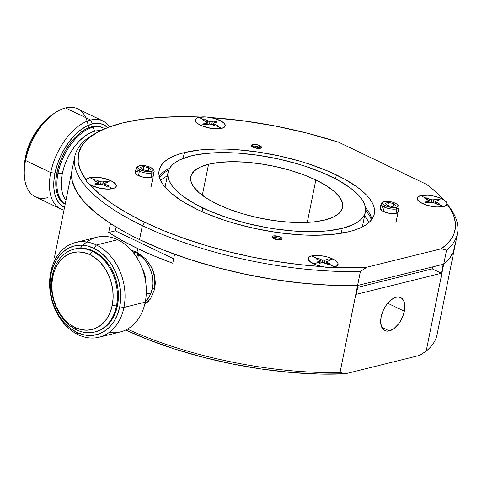 <?xml version="1.0" encoding="UTF-8"?>
<svg xmlns="http://www.w3.org/2000/svg" width="482" height="482" viewBox="0 0 482 482"><rect width="100%" height="100%" fill="white"/><g stroke="black" fill="none" stroke-linecap="round" stroke-linejoin="round"><path stroke-width="0.72" d="M116.469 305.956A42.693 32.318 76.1 0 1 95.032 331.941A42.693 32.318 76.1 0 1 76.505 329.845A42.693 32.318 76.1 0 1 52.381 275.216L52.737 276.795L51.869 284.181L52.189 291.833L53.665 299.455L56.249 306.751L59.846 313.451L64.311 319.283L69.474 324.037L75.138 327.519L81.084 329.604L87.085 330.206L92.912 329.308L98.334 326.935L103.148 323.187L107.167 318.198L110.239 312.173L112.246 305.335L113.107 297.948L112.794 290.297L111.318 282.675L108.727 275.373L105.136 268.679L100.672 262.841L95.502 258.087L89.839 254.604L83.892 252.52L77.897 251.917L72.071 252.821L66.649 255.189L61.835 258.942L57.81 263.925L54.737 269.956L52.737 276.795A39.645 30.011 76.1 0 1 89.839 254.604L92.339 251.321A42.693 32.318 76.1 0 1 116.469 305.956L117.433 305.715L116.469 305.956L112.246 305.335A39.645 30.011 76.1 0 1 75.138 327.519A39.645 30.011 76.1 0 1 52.737 276.795L52.381 275.216A42.693 32.318 76.1 0 1 73.818 249.23A42.693 32.318 76.1 0 1 92.339 251.321A42.693 32.318 -103.9 0 0 52.381 275.216A42.693 32.318 -103.9 0 0 76.505 329.845L75.138 327.519L76.505 329.845A42.693 32.318 -103.9 0 0 116.469 305.956A42.693 32.318 -103.9 0 0 92.339 251.321L93.309 251.08L92.339 251.321L89.839 254.604A39.645 30.011 76.1 0 1 112.246 305.335L116.469 305.956M95.996 331.7A42.693 32.318 -103.9 0 0 117.433 305.715A42.693 32.318 -103.9 0 0 93.309 251.08A42.693 32.318 -103.9 0 0 74.782 248.989M120.723 331.857A48.79 36.939 -103.9 0 0 145.227 302.16L123.946 307.432L119.723 306.811L123.946 307.432A48.79 36.939 76.1 0 1 99.449 337.129A48.79 36.939 76.1 0 1 78.277 334.737L76.909 332.411L78.277 334.737A48.79 36.939 76.1 0 1 50.7 272.3A48.79 36.939 -103.9 0 0 78.277 334.737A48.79 36.939 -103.9 0 0 123.946 307.432A48.79 36.939 -103.9 0 0 96.376 244.995L93.876 248.278L87.013 245.874L80.09 245.175L73.366 246.218L67.112 248.953L61.557 253.279L56.918 259.033L53.369 265.986L51.056 273.878L50.062 282.398L50.423 291.23L52.128 300.027L55.117 308.444L59.262 316.174L64.413 322.91L70.372 328.393L76.909 332.411L83.772 334.815L90.694 335.514L97.412 334.472L103.672 331.737L109.227 327.411L113.866 321.657L117.409 314.704L119.723 306.811L120.723 298.286L120.355 289.459L118.65 280.663L115.668 272.24L111.517 264.516L106.365 257.78L100.407 252.297L93.876 248.278L96.376 244.995A48.79 36.939 -103.9 0 0 50.7 272.3L51.056 273.878A45.742 34.626 76.1 0 1 93.876 248.278A45.742 34.626 76.1 0 1 119.723 306.811A45.742 34.626 76.1 0 1 76.909 332.411A45.742 34.626 76.1 0 1 51.056 273.878L50.7 272.3A48.79 36.939 76.1 0 1 75.204 242.603A48.79 36.939 76.1 0 1 96.376 244.995L117.65 239.723A48.79 36.939 -103.9 0 0 96.478 237.331M74.168 249.158L80.44 248.188L86.905 248.839L93.309 251.08L99.406 254.833L104.968 259.955L109.775 266.239L113.65 273.451L116.433 281.307L118.024 289.519L118.367 297.755L117.433 305.715L115.276 313.077L111.969 319.566L107.637 324.934L102.455 328.977L95.575 331.809M80.374 248.188A48.79 36.939 76.1 0 1 117.65 239.723A48.79 36.939 76.1 0 1 145.227 302.16A48.79 36.939 -103.9 0 0 117.65 239.723L96.376 244.995A48.79 36.939 76.1 0 1 123.946 307.432L145.227 302.16A48.79 36.939 76.1 0 1 109.167 332.459M102.744 127.658A42.693 23.66 115.6 0 0 91.881 126.736L93.026 127.284A42.693 23.66 -64.4 0 1 103.889 128.206M25.082 159.5L27.552 149.077L30.36 141.883L33.957 135.002L38.192 128.706L42.036 124.151A39.645 21.967 115.6 0 0 25.63 156.307L25.703 156.614L25.63 156.307M24.16 174.466L24.1 166.983L25.197 158.915L27.408 150.571L30.649 142.268L34.8 134.333L39.693 127.061L45.145 120.741L53.906 113.559M77.957 109.004A48.79 27.04 115.6 0 0 65.546 107.95A48.79 27.04 -64.4 0 1 85.826 117.68A48.79 27.04 115.6 0 1 88.483 127.863M47.453 197.692A48.79 27.04 -64.4 0 1 24.588 178.442A48.79 27.04 -64.4 0 1 25.552 160.488L50.731 172.568A48.79 27.04 115.6 0 0 63.998 210.056A48.79 27.04 -64.4 0 1 60.214 208.718A48.79 27.04 -64.4 0 1 50.731 172.568A48.79 27.04 -64.4 0 1 90.724 120.03A48.79 27.04 -64.4 0 1 103.136 121.084A48.79 27.04 -64.4 0 1 109.438 126.911A48.79 27.04 115.6 0 0 90.724 120.03L65.546 107.95L90.724 120.03L92.448 123.928L86.627 126.139L80.699 129.881L74.903 135.014L69.45 141.334L64.558 148.601L60.407 156.542L57.165 164.838L54.954 173.183L53.857 181.256L53.918 188.739L55.129 195.343L57.454 200.825L60.792 204.971L65.028 207.615M53.273 113.963A45.742 25.347 115.6 0 0 25.197 158.915L25.552 160.488L25.197 158.915A45.742 25.347 115.6 0 0 24.299 175.743M64.534 207.405A45.742 25.347 -64.4 0 1 54.954 173.183L50.731 172.568L25.552 160.488A48.79 27.04 -64.4 0 1 55.502 112.541A48.79 27.04 -64.4 0 1 65.546 107.95A48.79 27.04 115.6 0 0 25.552 160.488A48.79 27.04 115.6 0 0 35.035 196.638M107.703 127.555L102.907 124.38L97.948 123.338L92.448 123.928A45.742 25.347 -64.4 0 1 107.703 127.555M65.154 204.32L62.341 202.368L59.22 198.506L57.051 193.39L55.918 187.221L55.864 180.238L56.888 172.707L58.955 164.916L61.979 157.168L65.847 149.763L70.414 142.979L75.505 137.081L80.916 132.291L86.447 128.796L91.881 126.736L97.015 126.182L102.497 127.531M92.448 123.928L90.724 120.03A48.79 27.04 115.6 0 0 50.731 172.568L54.954 173.183A45.742 25.347 -64.4 0 1 92.448 123.928M104.805 128.724A42.693 23.66 115.6 0 0 93.026 127.284L91.881 126.736A42.693 23.66 115.6 0 0 56.888 172.707L58.033 173.255A42.693 23.66 115.6 0 0 65.178 204.217A42.693 23.66 -64.4 0 1 58.033 173.255A42.693 23.66 -64.4 0 1 93.026 127.284L94.749 131.182A39.645 21.967 -64.4 0 1 100.383 130.736L94.749 131.182L89.706 133.098L84.567 136.346L79.542 140.792L74.818 146.269L70.577 152.571L66.98 159.446L64.172 166.639L62.256 173.875L61.304 180.864L61.359 187.353L62.407 193.077L64.419 197.831L66.01 200.078A39.645 21.967 -64.4 0 1 62.256 173.875L56.888 172.707A42.693 23.66 115.6 0 0 64.022 203.663M94.749 131.182L93.026 127.284A42.693 23.66 115.6 0 0 58.033 173.255L62.256 173.875A39.645 21.967 -64.4 0 1 94.749 131.182M365.452 207.591L368.127 210.965L370.556 215.086L371.959 219.099L370.556 215.086L368.127 210.965L365.452 207.591M158.958 176.629L161.681 173.442L165.386 170.538L170.05 167.953L165.386 170.538L161.681 173.442L158.958 176.629M371.411 219.955L370.212 216.767L365.603 209.839L370.212 216.767L371.411 219.955M168.694 170.134L165.049 172.225L159.422 177.207L165.049 172.225L168.694 170.134M369.098 222.407L364.639 215.641M167.338 175.858L163.916 177.828L160.211 180.732M71.848 171.2L72.21 180.967L76.367 191.288L84.254 201.964L95.701 212.779L110.486 223.515L108.679 232.493L115.349 230.836L116.114 227.046L115.349 230.836L173.659 258.804L115.349 230.836L108.679 232.493L122.356 240.687L137.725 248.604L154.595 256.147L172.767 263.232A195.174 67.582 -168.6 0 1 137.725 248.604A195.174 67.582 -168.6 0 1 108.679 232.493L110.486 223.515A195.174 67.582 -168.6 0 1 71.866 171.086M432.246 268.866L357.71 287.332L432.246 268.866L432.643 266.901L432.246 268.866L441.398 273.258L432.246 268.866M174.58 254.255L172.767 263.232L174.58 254.255L196.355 261.575L219.159 268.088L242.651 273.68L266.462 278.277L290.218 281.801L313.565 284.205L336.135 285.44L358.108 285.368L356.294 294.345L441.398 273.258L443.211 264.287L441.398 273.258L356.294 294.345L358.108 285.368L357.584 285.501A195.174 67.582 -168.6 0 1 174.58 254.255M131.52 250.471L136.99 252.249L137.725 248.604L136.99 252.249L145.775 258.93L151.499 267.305C153.409 271.517 154.499 274.788 154.776 277.114L154.734 288.983L150.348 299.105L144.714 304.425M131.526 250.477L136.99 252.249L145.775 258.93M149.534 263.835L151.499 267.305L154.776 277.114L155.318 282.874L154.734 288.983L150.342 299.099L144.714 304.431M381.135 316.963A18.298 10.14 -64.4 0 1 396.132 297.261A18.298 10.14 -64.4 0 1 400.789 297.659A18.298 10.14 -64.4 0 1 404.344 311.215L387.721 303.238L404.344 311.215A18.298 10.14 -64.4 0 1 389.348 330.917L381.744 327.272L389.348 330.917A18.298 10.14 -64.4 0 1 384.69 330.519A18.298 10.14 -64.4 0 1 381.135 316.963L380.72 323.187L382.136 328.019L383.473 329.676L385.166 330.736L387.148 331.152L389.348 330.917L394.047 328.537L398.548 323.958L400.506 321.048L403.464 314.553L404.784 307.986L404.76 304.992L404.278 302.353L403.344 300.159L402.012 298.503L400.319 297.442L398.331 297.026L396.132 297.261L391.432 299.641L386.932 304.226L384.979 307.13L383.317 310.306L381.135 316.963M127.453 329.122A195.174 67.582 11.4 0 0 340.051 372.441L360.409 271.474L366.898 267.203L441.205 248.796L446.561 250.134L443.735 264.154L449.676 258.129L453.466 251.532L454.665 247.441M447.055 204.043A195.174 67.582 -168.6 0 1 457.502 233.378A195.174 67.582 -168.6 0 1 446.561 250.134L443.735 264.154A195.174 67.582 11.4 0 0 454.671 247.399A195.174 67.582 -168.6 0 1 443.735 264.154L443.211 264.287L443.735 264.154L426.202 351.095L419.72 355.367L345.407 373.779L319.048 374.05L290.857 372.453L261.539 369.031L231.812 363.862L202.416 357.078L174.086 348.848L147.522 339.376L125.736 330.013A192.125 66.522 11.4 0 0 345.407 373.779L340.051 372.441A195.174 67.582 -168.6 0 1 146.16 337.069M455.056 244.446L453.466 251.532L449.676 258.129L443.735 264.154L426.202 351.095L419.72 355.367L345.407 373.779L340.051 372.441L357.584 285.501L331.218 285.272L303.292 283.283L274.445 279.578L245.338 274.252L216.647 267.42L189.034 259.244L163.133 249.911L139.533 239.626L142.365 225.606A195.174 67.582 -168.6 0 1 74.716 156.939A195.174 67.582 -168.6 0 1 84.332 140.943M426.202 351.095A195.174 67.582 11.4 0 0 437.144 334.339M197.084 209.381A109.788 38.012 -168.6 0 1 159.042 170.718A109.788 38.012 -168.6 0 1 184.317 152.613L183.142 158.415L184.317 152.613A109.788 38.012 -168.6 0 1 336.346 174.882L335.55 178.828L336.346 174.882A109.788 38.012 -168.6 0 1 374.387 213.544A109.788 38.012 -168.6 0 1 349.119 231.655A109.788 38.012 -168.6 0 1 197.084 209.381L182.347 201.343L170.851 192.945L166.465 188.715L163.043 184.522L160.614 180.395L159.211 176.388L158.843 172.526L159.518 168.857L161.223 165.41L163.94 162.223L167.652 159.319L172.315 156.734L177.888 154.493L184.317 152.613L199.482 150.004L217.231 149.016L226.865 149.143L236.885 149.685L257.683 151.987L278.831 155.831L299.515 161.072L309.426 164.151L327.935 171.092L344.088 178.84L357.27 187.094L362.578 191.318L366.971 195.547L370.393 199.747L372.815 203.868L374.219 207.881L374.586 211.737L373.912 215.406L372.212 218.852L369.489 222.045L365.784 224.943L361.12 227.528L355.547 229.769L349.119 231.655L333.948 234.258L316.198 235.246L306.564 235.12L296.544 234.577L275.746 232.276L254.598 228.432L233.921 223.196L224.003 220.111L205.495 213.177L197.084 209.381M280.892 239.717A5.181 1.795 -168.6 0 1 273.71 238.668A5.181 1.795 -168.6 0 1 271.914 236.843A5.181 1.795 -168.6 0 1 273.107 235.987L272.77 237.668L273.107 235.987A5.181 1.795 -168.6 0 1 280.289 237.036L279.952 238.723L280.289 237.036A5.181 1.795 -168.6 0 1 282.084 238.861A5.181 1.795 -168.6 0 1 280.892 239.717L275.451 239.319L273.71 238.668L271.926 237.108L272.149 236.439L273.107 235.987L278.548 236.385L280.289 237.036L282.078 238.596L281.856 239.265L280.892 239.717M398.12 211.851A9.146 3.169 -168.6 0 1 396.017 213.357A9.146 3.169 -168.6 0 1 383.347 211.502A9.146 3.169 -168.6 0 1 380.178 208.284M382.28 206.772L381.545 210.441L382.28 206.772L381.28 207.115M153.258 175.984A9.146 3.169 -168.6 0 1 151.149 177.49A9.146 3.169 -168.6 0 1 138.479 175.635A9.146 3.169 -168.6 0 1 135.309 172.411L136.219 167.905A9.146 3.169 -168.6 0 1 137.882 166.543M137.418 170.905L136.677 174.574L137.418 170.905L136.418 171.249M260.322 148.281A5.181 1.795 -168.6 0 1 253.14 147.227A5.181 1.795 -168.6 0 1 251.345 145.401A5.181 1.795 -168.6 0 1 252.538 144.546L252.2 146.227L252.538 144.546A5.181 1.795 -168.6 0 1 259.72 145.6L259.382 147.281L259.72 145.6A5.181 1.795 -168.6 0 1 261.515 147.426A5.181 1.795 -168.6 0 1 260.322 148.281L254.882 147.878L253.14 147.227L251.357 145.666L251.58 144.998L252.538 144.546L257.978 144.943L260.961 146.371L261.509 147.155L261.286 147.823L260.322 148.281M93.02 134.773A195.174 67.582 11.4 0 0 142.365 225.606L144.865 222.323A192.125 66.522 -168.6 0 1 89.851 184.582A15.249 5.278 -168.6 0 0 91.67 185.552L88.025 183.274L86.411 180.973L87.067 179.003L89.893 177.671A15.249 5.278 -168.6 0 1 111.011 180.762A15.249 5.278 -168.6 0 1 114.945 187.811A15.249 5.278 -168.6 0 1 112.782 188.649A15.249 5.278 -168.6 0 1 91.67 185.552L96.057 184.467L91.67 185.552L99.654 188.203L108.209 189.149L112.782 188.649L107.588 186.154L106.582 186.407L102.841 184.72L100.461 184.371L97.25 185.04L94.87 183.895L97.129 183.335L97.858 182.648L94.086 180.413L96.099 179.913L99.84 181.594L102.214 181.943L105.431 181.28L106.618 181.853L111.011 180.762L103.021 178.117L94.466 177.171L92.002 177.31L100.087 177.581L108.589 179.738L113.059 181.877L115.74 184.214L116.27 185.347L116.228 186.389L114.451 188.076L108.209 189.149L99.654 188.203L91.67 185.552A15.249 5.278 -168.6 0 1 87.013 182.202A15.249 5.278 -168.6 0 1 89.893 177.671L95.093 180.16L89.893 177.671L92.002 177.31L88.459 178.141L86.67 179.473L86.368 180.304A192.125 66.522 -168.6 0 1 95.068 133.628A192.125 66.522 -168.6 0 1 122.512 122.97L108.426 127.284L96.81 132.61L87.863 138.87L81.711 145.968L78.464 153.782L78.156 162.199L80.807 171.086L86.368 180.304A15.249 5.278 -168.6 0 1 89.893 177.671A15.249 5.278 -168.6 0 1 111.011 180.762A15.249 5.278 -168.6 0 1 114.945 187.811A15.249 5.278 -168.6 0 1 112.782 188.649A15.249 5.278 -168.6 0 1 91.67 185.552A15.249 5.278 -168.6 0 1 89.851 184.582L87.248 182.497M210.887 117.602A15.249 5.278 -168.6 0 1 219.967 120.47A15.249 5.278 -168.6 0 1 223.901 127.519A15.249 5.278 -168.6 0 1 221.738 128.357A15.249 5.278 -168.6 0 1 200.626 125.26A15.249 5.278 -168.6 0 1 195.969 121.91A15.249 5.278 -168.6 0 1 198.849 117.379A15.249 5.278 -168.6 0 1 200.675 117.048L178.647 116.698L158.054 117.584L139.244 119.681L122.512 122.97A192.125 66.522 -168.6 0 1 200.675 117.048A15.249 5.278 -168.6 0 0 198.849 117.379L197.186 117.951L198.849 117.379L204.049 119.867L198.849 117.379A15.249 5.278 -168.6 0 1 219.967 120.47L222.015 121.585L224.696 123.922L225.184 126.097L223.407 127.784L217.165 128.857L211.55 128.441L203.043 126.284L198.578 124.145L195.897 121.807L195.367 120.681L195.409 119.632L197.186 117.951L195.409 119.632L195.897 121.807L198.578 124.145L200.626 125.26L205.013 124.175L203.826 123.603L206.676 122.765L206.477 121.88L203.043 120.12L205.055 119.62L210.001 121.566L214.388 120.988L216.767 122.127L213.912 122.964L214.116 123.856L217.551 125.615L216.545 125.862L221.738 128.357A15.249 5.278 -168.6 0 1 200.626 125.26A15.249 5.278 -168.6 0 1 195.969 121.91A15.249 5.278 -168.6 0 1 198.849 117.379L206.151 116.969L211.978 117.825L219.967 120.47L215.575 121.56L219.967 120.47A15.249 5.278 -168.6 0 1 223.901 127.519A15.249 5.278 -168.6 0 1 221.738 128.357L223.407 127.784L225.184 126.097L224.696 123.922L223.612 122.753L217.948 119.596L210.887 117.602A192.125 66.522 -168.6 0 1 338.798 142.292L426.733 184.467A192.125 66.522 -168.6 0 1 443.579 199.687L436.023 192.077L426.733 184.467L338.798 142.292L307.691 133.285L275.355 126.031L242.765 120.753L210.887 117.602M89.851 184.582L99.726 194.222L112.33 203.832L127.459 213.249L144.865 222.323L163.826 230.721L184.401 238.524L206.266 245.591L229.083 251.827L252.484 257.123L276.108 261.407L299.581 264.6L322.542 266.66L315.481 264.666L309.824 261.509L308.203 259.214L308.245 258.165L308.86 257.243L311.691 255.912A15.249 5.278 -168.6 0 1 332.809 259.003A15.249 5.278 -168.6 0 1 336.743 266.052A15.249 5.278 -168.6 0 1 334.58 266.889A15.249 5.278 -168.6 0 1 332.755 267.215L327.736 267.588L322.542 266.66A15.249 5.278 -168.6 0 1 313.463 263.793A15.249 5.278 -168.6 0 1 308.811 260.443A15.249 5.278 -168.6 0 1 311.691 255.912L316.264 255.412L321.88 255.822L327.694 257.087L332.809 259.003L336.448 261.286L338.069 263.588L337.412 265.552L334.58 266.889A15.249 5.278 -168.6 0 1 332.755 267.215L327.736 267.588L322.542 266.66A192.125 66.522 -168.6 0 1 144.865 222.323L142.365 225.606A195.174 67.582 11.4 0 0 360.409 271.474L366.898 267.203A192.125 66.522 -168.6 0 1 332.755 267.215L350.251 267.594L366.898 267.203L441.205 248.796L446.561 250.134A195.174 67.582 11.4 0 0 449.043 206.531M71.89 170.959A195.174 67.582 11.4 0 0 139.533 239.626A195.174 67.582 11.4 0 0 357.584 285.501L443.735 264.154L357.584 285.501L360.409 271.474A195.174 67.582 -168.6 0 1 142.365 225.606L139.533 239.626L127.266 233.402L116.029 226.992L105.901 220.443L96.972 213.809L89.303 207.14L82.952 200.482L77.964 193.885L74.385 187.408L72.234 181.093L71.535 174.99L72.011 170.339M420.647 195.62A15.249 5.278 -168.6 0 1 441.765 198.711A15.249 5.278 -168.6 0 1 443.579 199.687A15.249 5.278 -168.6 0 0 441.765 198.711L439.343 197.686L441.765 198.711L437.373 199.795L441.765 198.711A15.249 5.278 -168.6 0 1 445.699 205.76A15.249 5.278 -168.6 0 1 443.536 206.597A15.249 5.278 -168.6 0 1 422.419 203.5A15.249 5.278 -168.6 0 1 417.767 200.15A15.249 5.278 -168.6 0 1 420.647 195.62L427.95 195.21L433.776 196.066L439.343 197.686L433.776 196.066L427.95 195.21L420.647 195.62L425.841 198.108L426.847 197.861L430.589 199.542L432.969 199.891L436.18 199.229L438.566 200.367L436.3 200.928L435.577 201.615L439.349 203.856L437.337 204.35L433.595 202.669L431.215 202.32L428.004 202.982L426.811 202.416L422.419 203.5L418.78 201.217L417.159 198.921L417.816 196.951L420.647 195.62A15.249 5.278 -168.6 0 1 441.765 198.711L445.404 200.994L447.025 203.296L446.368 205.26L443.536 206.597L438.963 207.091L433.348 206.682L427.54 205.422L422.419 203.5A15.249 5.278 -168.6 0 1 417.767 200.15A15.249 5.278 -168.6 0 1 420.647 195.62L417.816 196.951L417.159 198.921L418.78 201.217L422.419 203.5L427.54 205.422L436.234 207.001L443.536 206.597L438.343 204.103L443.536 206.597A15.249 5.278 -168.6 0 1 422.419 203.5L426.811 202.416L425.624 201.844L427.883 201.283L428.612 200.596L424.841 198.355L425.841 198.108L420.647 195.62M447.067 203.964A15.249 5.278 -168.6 0 1 445.681 205.772A15.249 5.278 -168.6 0 1 443.536 206.597L446.061 205.519L447.067 203.964A192.125 66.522 -168.6 0 1 441.205 248.796L446.778 244.278L451.007 239.373L453.857 234.107L455.309 228.534L455.351 222.69L453.984 216.617L451.212 210.357L447.067 203.964M398.108 211.381L397.716 212.556L396.017 213.357L391.637 213.604L388.143 213.092L382.118 210.833L380.509 209.429L380.214 208.128M153.24 175.508L152.848 176.689L151.149 177.49L146.769 177.738L143.275 177.225L137.25 174.966L135.641 173.562L135.352 172.261M148.36 301.443L144.919 303.582A27.444 20.774 -103.9 0 0 148.36 301.443M131.851 250.851L133.183 250.833M140.334 254.183L138.521 254.629A27.444 20.774 76.1 0 1 152.216 288.772L154.897 288.109L152.216 288.772L152.806 283.952L152.661 278.964L151.806 273.969L150.251 269.143L148.064 264.654L145.317 260.648L142.094 257.268L138.521 254.629L137.647 258.954L138.521 254.629L140.334 254.183M142.473 269.215L145.148 275.909L145.739 282.38A18.298 13.851 76.1 0 0 142.473 269.215M145.317 301.702L148.98 297.237L150.926 293.249L152.216 288.772A27.444 20.774 76.1 0 1 145.317 301.702M134.858 252.875L137.123 252.309L134.858 252.875L134.574 254.273L134.858 252.875L133.08 252.327M137.834 252.676L136.84 257.623L137.834 252.676M342.25 228.36L353.252 224.576L357.524 222.208L360.928 219.551L363.422 216.629L364.982 213.466L365.597 210.104L365.26 206.567L363.976 202.892L361.753 199.108L358.614 195.264L354.589 191.384L349.721 187.516L337.641 179.943L322.832 172.845L305.871 166.483L296.779 163.657L277.825 158.855L258.436 155.331L239.373 153.222L230.191 152.728L212.96 152.872L197.801 154.529L191.179 155.903L180.178 159.687L175.906 162.054L172.508 164.711L170.013 167.64L168.453 170.797L167.832 174.159L168.17 177.695L169.459 181.377L171.682 185.154L174.815 189.004L178.84 192.878L183.708 196.746L195.788 204.32L210.598 211.423L227.564 217.78L246.031 223.154L265.293 227.341L274.993 228.932L294.062 231.041L312.077 231.655L320.47 231.39L328.344 230.751L342.25 228.36L341.262 233.258L342.25 228.36A100.636 34.849 -168.6 0 1 202.886 207.947A100.636 34.849 -168.6 0 1 168.013 172.502A100.636 34.849 -168.6 0 1 191.179 155.903A100.636 34.849 -168.6 0 1 330.544 176.316A100.636 34.849 -168.6 0 1 365.416 211.761A100.636 34.849 -168.6 0 1 342.25 228.36M217.587 204.302L207.188 198.632L199.078 192.71L193.565 186.763L190.866 181.021L191.083 175.707L194.204 171.026L200.108 167.158L208.579 164.248L219.28 162.41L231.806 161.711L245.669 162.187L260.346 163.808L275.264 166.519L289.857 170.218L303.558 174.755L315.843 179.961L326.242 185.636L334.351 191.559L339.864 197.506L342.563 203.241L342.353 208.555L339.232 213.237L333.321 217.105L324.856 220.015L314.156 221.853L301.63 222.551L287.76 222.082L273.089 220.455L258.165 217.744L243.579 214.05L229.872 209.507L217.587 204.302A77.457 26.823 -168.6 0 1 190.745 177.027A77.457 26.823 -168.6 0 1 208.579 164.248A77.457 26.823 -168.6 0 1 315.843 179.961A77.457 26.823 -168.6 0 1 342.684 207.242A77.457 26.823 -168.6 0 1 324.856 220.015A77.457 26.823 -168.6 0 1 217.587 204.302M202.127 211.712L202.886 207.947L202.127 211.712M307.287 222.389L315.843 179.961L307.287 222.389M202.313 195.306L208.579 164.248L202.313 195.306M427.516 199.644A3.169 1.097 -168.6 0 1 428.612 200.596A3.169 1.097 -168.6 0 1 428.612 200.771A3.169 1.097 -168.6 0 1 427.883 201.283L427.582 202.783L427.883 201.283L427.365 202.681L427.636 201.343L425.624 201.844L426.811 202.416L428.004 202.982L430.263 202.422A3.169 1.097 -168.6 0 1 432.384 202.404A3.169 1.097 -168.6 0 1 434.656 203.067L437.337 204.35L439.349 203.856L436.969 202.711L436.698 204.049L436.668 202.567A3.169 1.097 -168.6 0 1 435.577 201.615A3.169 1.097 -168.6 0 1 435.571 201.44A3.169 1.097 -168.6 0 1 436.3 200.928L438.566 200.367L436.18 199.229L435.8 201.139L436.18 199.229L434.174 199.723L433.577 202.663L433.921 199.789A3.169 1.097 -168.6 0 1 431.8 199.807A3.169 1.097 -168.6 0 1 429.528 199.144L428.793 202.789L429.528 199.144L429.227 199L428.45 202.874L429.227 199L426.847 197.861L426.582 199.193L426.847 197.861L424.841 198.355L427.516 199.644M431.294 202.32L431.8 199.807L431.294 202.32M433.354 202.603L433.921 199.789L433.354 202.603M435.228 203.344L435.577 201.615L435.228 203.344M436.403 203.904L436.668 202.567L436.403 203.904M260.617 148.058L259.382 147.281L255.918 148.137L252.2 146.227L256.093 148.095L259.382 147.281L257.641 146.63M253.755 146.058L252.2 146.227A5.181 1.795 -168.6 0 1 259.382 147.281A5.181 1.795 -168.6 0 1 260.726 148.155M251.797 146.353A5.181 1.795 -168.6 0 1 252.2 146.227M108.595 185.907L107.588 186.154L112.782 188.649L114.451 188.076L116.228 186.389L115.74 184.214L113.059 181.877L111.011 180.762L106.618 181.853L107.811 182.419L104.956 183.262L105.16 184.148L108.595 185.907L106.582 186.407L103.901 185.118A3.169 1.097 -168.6 0 0 101.63 184.461A3.169 1.097 -168.6 0 0 99.509 184.479L97.25 185.04L96.057 184.467L94.87 183.895L96.882 183.395L96.611 184.733L97.129 183.335L96.828 184.835L97.129 183.335A3.169 1.097 -168.6 0 0 97.858 182.823A3.169 1.097 -168.6 0 0 97.858 182.648A3.169 1.097 -168.6 0 0 96.761 181.696L94.086 180.413L96.099 179.913L95.828 181.244L96.099 179.913L98.479 181.051L97.695 184.925L98.479 181.051L98.774 181.196L98.039 184.841L98.774 181.196A3.169 1.097 -168.6 0 0 101.045 181.859L100.539 184.371L101.045 181.859A3.169 1.097 -168.6 0 0 103.166 181.841L102.823 184.714L103.419 181.78L105.431 181.28L105.046 183.19L105.431 181.28L107.811 182.419L105.546 182.979A3.169 1.097 -168.6 0 0 104.817 183.497A3.169 1.097 -168.6 0 0 104.823 183.666L104.474 185.395L104.823 183.666A3.169 1.097 -168.6 0 0 105.913 184.624L105.944 186.1L106.215 184.763L108.595 185.907M105.648 185.956L105.913 184.624L105.648 185.956M102.6 184.654L103.166 181.841L102.6 184.654M281.187 239.494L279.952 238.723L276.487 239.578L272.77 237.668L276.662 239.536L279.952 238.723L278.21 238.066M274.324 237.499L272.77 237.668A5.181 1.795 -168.6 0 1 279.952 238.723A5.181 1.795 -168.6 0 1 281.295 239.596M272.366 237.795A5.181 1.795 -168.6 0 1 272.77 237.668M206.206 124.748L205.013 124.175L200.626 125.26L208.61 127.905L217.165 128.857L221.738 128.357L216.545 125.862L215.538 126.109L211.797 124.428L209.417 124.079L206.206 124.748L203.826 123.603L205.838 123.103L205.567 124.44L206.085 123.043L205.784 124.543L206.085 123.043A3.169 1.097 -168.6 0 0 206.814 122.53A3.169 1.097 -168.6 0 0 206.814 122.356A3.169 1.097 -168.6 0 0 205.718 121.404L203.043 120.12L205.055 119.62L204.784 120.952L205.055 119.62L207.435 120.759L206.651 124.633L207.435 120.759L207.73 120.904L206.995 124.549L207.73 120.904A3.169 1.097 -168.6 0 0 210.001 121.566L209.495 124.079L210.001 121.566A3.169 1.097 -168.6 0 0 212.122 121.548L211.779 124.422L212.375 121.488L214.388 120.988L214.002 122.898L214.388 120.988L216.767 122.127L214.502 122.687A3.169 1.097 -168.6 0 0 213.773 123.199A3.169 1.097 -168.6 0 0 213.779 123.374L213.43 125.103L213.779 123.374A3.169 1.097 -168.6 0 0 214.87 124.332L214.9 125.808L215.171 124.47L217.551 125.615L215.538 126.109L212.863 124.826A3.169 1.097 -168.6 0 0 210.586 124.169A3.169 1.097 -168.6 0 0 208.471 124.187L206.206 124.748M211.556 124.362L212.122 121.548L211.556 124.362M214.604 125.663L214.87 124.332L214.604 125.663M327.597 261.16L326.621 261.907L330.393 264.148L329.387 264.395L334.58 266.889L336.249 266.317L338.027 264.63L338.069 263.588L336.448 261.286L332.809 259.003L328.417 260.087L329.61 260.66L327.344 261.22A3.169 1.097 -168.6 0 0 326.615 261.732A3.169 1.097 -168.6 0 0 326.621 261.907L326.272 263.636L326.621 261.907A3.169 1.097 -168.6 0 0 327.712 262.865L327.742 264.341L328.013 263.003L330.393 264.148L328.381 264.642L323.428 262.696L319.048 263.28L316.668 262.136L319.518 261.298L319.319 260.413L315.879 258.653L316.885 258.4L311.691 255.912A15.249 5.278 -168.6 0 1 332.809 259.003A15.249 5.278 -168.6 0 1 336.743 266.052A15.249 5.278 -168.6 0 1 334.58 266.889L329.387 264.395L328.381 264.642L325.699 263.359A3.169 1.097 -168.6 0 0 323.428 262.696A3.169 1.097 -168.6 0 0 321.307 262.714L319.048 263.28L317.855 262.708L313.463 263.793L317.855 262.708L316.668 262.136L318.674 261.636L318.409 262.973L318.927 261.575L318.626 263.076L318.927 261.575A3.169 1.097 -168.6 0 0 319.656 261.063A3.169 1.097 -168.6 0 0 319.656 260.889A3.169 1.097 -168.6 0 0 318.56 259.937L315.879 258.653L317.891 258.153L321.633 259.834L324.012 260.184L327.224 259.521L328.417 260.087L332.809 259.003L327.694 257.087L321.88 255.822L316.264 255.412L311.691 255.912L308.86 257.243L308.203 259.214L308.739 260.34L311.42 262.678L313.463 263.793A15.249 5.278 -168.6 0 1 308.811 260.443A15.249 5.278 -168.6 0 1 311.691 255.912L316.885 258.4L317.891 258.153L317.626 259.485L317.891 258.153L320.271 259.292L319.494 263.166L320.271 259.292L320.572 259.437L319.837 263.082L320.572 259.437A3.169 1.097 -168.6 0 0 322.844 260.099L322.338 262.612L322.844 260.099A3.169 1.097 -168.6 0 0 324.964 260.081L324.621 262.955L325.217 260.015L327.224 259.521L326.838 261.431L327.224 259.521L329.61 260.66L327.597 261.16M313.463 263.793L318.584 265.715L324.392 266.974L330.007 267.389L334.58 266.889A15.249 5.278 -168.6 0 1 313.463 263.793M324.398 262.895L324.964 260.081L324.398 262.895M327.441 264.196L327.712 262.865L327.441 264.196M139.461 165.736L137.991 166.429L137.647 167.453L139.322 169.254L141.642 170.369L146.064 171.49L148.986 171.7L152.234 171.146L153.155 170.273L152.336 168.531L149.185 166.808L144.763 165.688L139.461 165.736A7.929 2.747 -168.6 0 1 150.444 167.344A7.929 2.747 -168.6 0 1 152.86 169.086A7.929 2.747 -168.6 0 1 151.366 171.441A7.929 2.747 -168.6 0 1 140.383 169.833A7.929 2.747 -168.6 0 1 138.34 166.17A7.929 2.747 -168.6 0 1 139.461 165.736M143.654 166.525L148.763 167.76L150.523 169.821L147.173 170.652L142.063 169.417L140.304 167.356L143.654 166.525L143.027 169.652L143.654 166.525L148.763 167.76L148.233 170.387L148.763 167.76L150.523 169.821L147.173 170.652L142.063 169.417L140.304 167.356L143.654 166.525M137.027 166.917A9.146 3.169 11.4 0 0 139.382 171.146L140.383 169.833L139.382 171.146A9.146 3.169 11.4 0 0 152.053 173.002L151.366 171.441L152.053 173.002A9.146 3.169 11.4 0 0 153.782 170.285M153.149 169.622A9.146 3.169 -168.6 0 1 154.162 171.496A9.146 3.169 -168.6 0 1 152.053 173.002L151.149 177.49L152.053 173.002A9.146 3.169 -168.6 0 1 139.382 171.146L138.479 175.635L139.382 171.146A9.146 3.169 -168.6 0 1 136.213 167.929M381.889 202.789A9.146 3.169 11.4 0 0 384.25 207.019L385.251 205.706A7.929 2.747 -168.6 0 1 383.208 202.036A7.929 2.747 -168.6 0 1 384.329 201.603A7.929 2.747 -168.6 0 1 395.306 203.211A7.929 2.747 -168.6 0 1 397.728 204.952A7.929 2.747 -168.6 0 1 396.234 207.314L398.024 206.139L397.771 205.007L396.373 203.79L392.649 202.211L388.124 201.392L385.425 201.416L383.461 201.898L382.515 203.32L383.359 204.519L386.51 206.236L392.432 207.525L396.234 207.314L396.921 208.875A9.146 3.169 11.4 0 0 398.65 206.151M392.041 206.519L386.932 205.29L385.172 203.223L388.522 202.398L393.631 203.627L395.391 205.687L392.041 206.519L386.932 205.29L385.172 203.223L388.522 202.398L387.889 205.519L388.522 202.398L393.631 203.627L393.101 206.254L393.631 203.627L395.391 205.687L392.041 206.519M398.018 205.489A9.146 3.169 -168.6 0 1 399.03 207.362A9.146 3.169 -168.6 0 1 396.921 208.875L396.234 207.314A7.929 2.747 -168.6 0 1 385.251 205.706L384.25 207.019A9.146 3.169 11.4 0 0 396.921 208.875L396.017 213.357L396.921 208.875A9.146 3.169 -168.6 0 1 384.25 207.019A9.146 3.169 -168.6 0 1 381.081 203.796A9.146 3.169 -168.6 0 1 382.75 202.41M383.347 211.502L384.25 207.019L383.347 211.502M94.689 332.026L95.659 331.785M74.156 249.14L75.126 248.905M96.87 237.234L75.59 242.506M120.337 331.953L99.057 337.225M149.595 293.291L146.239 294.122M103.576 128.049L102.431 127.501M102.78 120.904L77.602 108.83M24.233 175.207L24.522 177.87M53.755 113.65L56.014 112.21M60.575 208.893L35.397 196.819M54.472 257.322L74.824 156.361M457.472 233.517L437.114 334.478M96.533 132.767L93.267 134.629M448.893 206.338L446.778 203.579M168.067 172.243L165.061 187.13M365.356 212.062L362.362 226.914M435.192 203.326L435.565 201.464M428.173 202.94L428.612 200.765M97.424 184.998L97.858 182.823M104.437 185.377L104.817 183.515M206.38 124.699L206.814 122.53M213.393 125.085L213.773 123.223M326.236 263.618L326.609 261.756M319.217 263.232L319.656 261.063M137.081 166.886L138.388 166.139M152.836 169.055L153.752 170.248M150.987 187.227L154.156 171.52M398.62 206.115L397.704 204.922M383.256 202.006L381.949 202.753M380.178 208.266L381.087 203.772M395.855 223.094L399.024 207.387"/></g></svg>
